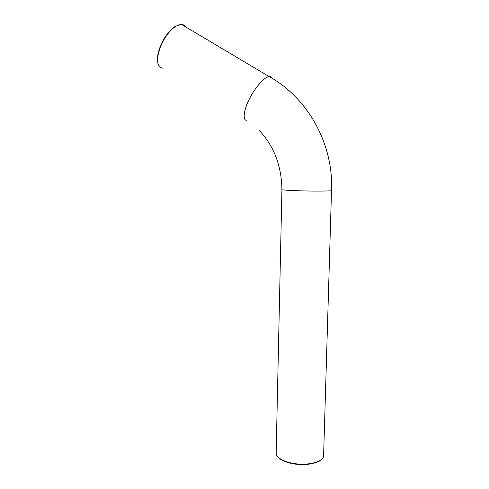 <?xml version="1.0" encoding="UTF-8"?>
<svg xmlns="http://www.w3.org/2000/svg" width="489" height="489" viewBox="0 0 489 489"><rect width="100%" height="100%" fill="white"/><g stroke="black" fill="none" stroke-linecap="round" stroke-linejoin="round"><path stroke-width="0.73" d="M184.763 26.351L183.045 24.957L181.755 24.56M180.661 24.487L175.258 26.418C163.302 33.82 153.632 57.494 158.827 65.398M162.996 68.179C161.401 68.118 160.092 67.36 159.072 65.899C153.809 57.91 163.613 33.912 175.728 26.412C177.978 25.031 179.928 24.377 181.578 24.45L183.607 24.927L185.771 26.95M276.902 455.76C279.335 460.369 289.677 464 299.305 464.464C310.002 465.241 320.863 462.032 322.703 458.23M323.712 455.296L323.168 457.521C321.573 461.518 310.05 464.972 298.816 464.043C288.73 463.511 277.899 459.36 276.297 454.55L276.163 452.142M272.012 78.258L270.606 76.7L269.042 76.528C264.598 76.657 254.567 88.356 249.628 98.466C243.809 109.402 242.538 120.227 246.419 120.282M181.578 24.45L269.042 76.528C308.571 98.179 333.62 145.025 331.524 190.447L331.114 190.71C329.555 191.071 316.988 191.217 305.075 190.942C294.323 190.728 282.813 190.135 281.927 189.671L281.933 189.5M175.728 26.412L175.258 26.418M258.907 130.037C273.883 145.771 281.554 165.649 281.927 189.671L276.126 453.914M331.518 190.618L323.632 454.666"/></g></svg>

